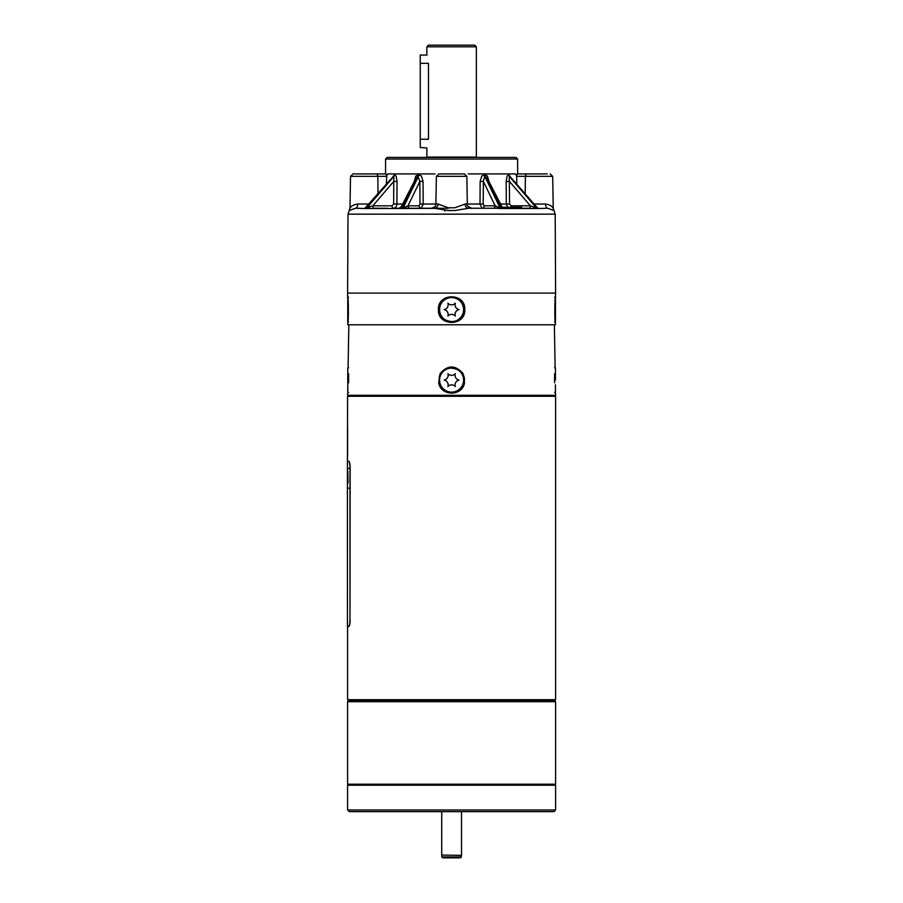 <?xml version="1.0" encoding="UTF-8"?>
<svg xmlns="http://www.w3.org/2000/svg" width="903" height="903" viewBox="0 0 903 903"><rect width="100%" height="100%" fill="white"/><g stroke="black" fill="none" stroke-linecap="round" stroke-linejoin="round"><path stroke-width="1.35" d="M348.626 367.735L347.779 368.085L347.779 392.116L348.626 392.466M347.599 426.656L347.599 456.365M350.15 619.797C350.014 623.815 349.608 626.016 348.897 626.4L348.739 626.4C349.438 626.016 349.856 623.815 349.992 619.797L349.992 467.923C349.856 463.916 349.438 461.715 348.739 461.32L348.897 461.32C349.608 461.715 350.014 463.916 350.15 467.923L349.992 619.797M349.958 488.23L347.407 488.23L347.441 626.4L348.897 626.4M554.623 395.288L555.605 396.282L347.599 396.282L347.441 461.32L348.739 461.32M347.599 461.32L348.897 461.32M347.7 475.068L347.7 473.307M347.779 480.78L347.779 475.068L347.745 480.78M347.79 482.236L347.779 481.649L347.757 482.236M348.095 481.559L347.802 482.755M348.039 481.57L347.779 470.474M347.497 483.579L347.441 480.069M347.644 476.287A105.041 9.82 179.1 0 1 347.565 476.152L347.486 474.82M347.542 475.102L347.531 476.152A105.075 9.831 179.1 0 0 347.644 476.332L347.463 473.544M347.452 477.574L347.441 476.761L347.418 477.574M347.542 479.764L347.531 479.516A122.65 48.209 175.7 0 1 347.474 478.759M347.542 481.57L347.463 483.229M349.992 468.42L347.407 468.42L347.441 461.32M347.903 483.444L347.768 482.755M347.745 475.068L347.745 473.307M347.531 479.516L347.497 479.516A122.695 48.22 175.7 0 1 347.441 478.759M347.463 475.08L347.486 477.044A122.424 47.994 175.7 0 0 347.553 477.698L347.429 483.229M347.407 480.441L347.407 468.42M347.407 481.446L347.407 482.371M347.599 809.98L347.599 785.215L555.605 785.215L555.605 809.98L553.957 811.628L349.258 811.628L347.599 809.98L555.605 809.98M397.422 811.628L400.966 811.628M397.343 811.628L401.733 811.628M516.832 811.628L520.704 811.628M416.091 811.628L422.085 811.628M432.481 811.628L443.215 811.628M480.881 699.701L347.599 699.701L348.592 700.694L554.623 700.694L555.605 699.701L480.881 699.701M554.623 785.215L555.605 784.222L347.599 784.222L348.592 785.215M554.623 700.694L555.605 701.687L347.599 701.687L347.599 784.222M554.623 321.976L555.458 321.626L555.458 297.606L554.623 297.245M444.174 309.616A4.955 4.955 0 0 0 447.888 303.182A4.955 4.955 0 0 0 455.315 303.182A4.955 4.955 0 0 0 459.04 309.616A4.955 4.955 0 0 0 455.315 316.05A4.955 4.955 0 0 0 447.888 316.05A4.955 4.955 0 0 0 444.174 309.616M348.592 297.245L347.745 297.606L347.745 321.626L348.592 321.976M347.745 316.05L347.745 309.616M347.745 304.853L347.745 303.182M554.577 373.763C555.232 364.756 555.232 364.756 554.577 373.763L554.577 382.827C555.763 396.485 555.763 396.485 554.577 382.827L554.577 373.763M440.021 373.763C447.741 364.756 455.462 364.756 463.194 373.763L464.526 382.827C462.415 396.485 440.799 396.485 438.689 382.827L440.021 373.763M348.626 373.763C347.982 364.756 347.982 364.756 348.626 373.763L348.626 382.827C347.441 396.485 347.441 396.485 348.626 382.827L348.626 373.763M347.644 393.313L347.599 395.288L555.605 395.288L555.571 393.313M427.074 55.06L420.245 55.06L420.245 147.505L426.905 148.002M426.848 54.394L426.848 46.798L476.366 46.798L476.366 157.077L426.848 157.077L426.848 148.16M420.245 139.243L428.485 139.243C426.69 150.745 426.69 150.745 428.485 139.243L428.485 63.312C426.69 51.81 426.69 51.81 428.485 63.312L420.245 63.312M426.848 46.798L428.496 45.15L474.718 45.15L476.366 46.798M555.345 321.942L555.447 324.798L347.768 324.798L347.757 322.822C348.682 323.624 348.535 295.597 347.621 296.41L347.599 293.103L555.605 293.103L555.447 297.493M489.031 181.684L487.451 176.096L484.877 174.595L481.739 176.096L480.159 181.424L480.012 204.033L465.079 204.033L454.909 207.78L448.294 207.792L438.124 204.033A4.289 3.68 -90 0 1 434.445 208.254L431.6 208.254C438.282 205.579 434.535 205.602 435.889 204.033L423.202 204.033L423.055 181.424L419.839 181.424L420.008 204.033L419.116 205.816L408.009 205.816L403.156 207.893A2.472 1.242 -89.8 0 1 402.636 208.514L448.452 208.254M466.84 176.345L464.356 173.918L438.847 173.918L436.375 176.345L466.84 176.345L467.314 204.033C466.275 205.105 467.709 206.505 471.614 208.254L481.954 208.254L480.012 204.033L483.207 204.033L483.365 181.424L484.73 176.299L487.202 178.139L502.057 206.99L501.526 207.893L500.059 207.893L495.194 205.816L484.087 205.816L483.207 204.033M465.079 204.033A4.289 3.68 -90 0 0 468.77 208.254L496.548 208.254A2.472 1.106 90 0 0 497.147 207.848A2.472 1.106 90 0 0 497.508 206.99M552.873 207.78L552.884 207.792C551.88 205.929 549.419 204.676 545.525 204.033A4.289 2.201 -90 0 0 547.737 208.254L553.855 210.512M349.348 210.512L355.477 208.254L358.852 208.254L355.477 208.254A4.289 2.201 90 0 0 357.69 204.033C353.795 204.665 351.335 205.918 350.33 207.78L350.33 207.792M381.585 208.254L372.679 208.254M423.055 181.424L421.464 176.096L418.834 174.595A2.472 1.23 -90.3 0 1 418.484 176.299L403.156 207.893L401.688 207.893L401.146 206.99L416.012 178.139L417.965 176.299L419.839 181.424L408.009 205.816A2.472 2.145 90 0 0 410.154 208.254L402.93 208.254M347.757 297.493L347.621 296.41M438.395 309.616C437.583 292.572 465.632 292.572 464.808 309.616C465.609 326.649 437.605 326.649 438.395 309.616M555.447 322.822C554.532 323.624 554.679 295.597 555.593 296.41M491.887 208.254L499.517 208.254M510.827 177.451L508.66 174.595L507.102 176.096L506.177 181.424L506.301 204.033L507.588 207.261M394.6 208.254L401.463 208.254M394.611 207.961L393.313 208.254C395.469 208.006 396.677 206.595 396.914 204.033L397.038 181.424L396.112 176.096L394.555 174.595L392.387 177.451M386.394 184.302L386.732 175.611L385.863 173.918L375.851 173.918L385.57 173.918L385.57 159.052L517.633 159.052L517.633 173.918M375.58 173.918L353.005 173.918L350.533 176.345L386.529 176.345L387.703 173.918L434.986 173.918M530.535 208.254L521.528 208.254L521.528 207.261L502.249 207.261M393.065 176.683L393.934 176.299L393.753 181.424L397.038 181.424M355.477 208.254L365.105 208.514A2.472 2.145 89.6 0 0 365.997 207.893L366.844 206.99M374.079 208.254L387.579 208.254L374.079 208.254A2.472 1.242 90 0 1 372.871 206.234A2.472 1.242 90 0 1 372.849 205.816L365.997 207.893L393.629 176.299A2.472 2.145 90.5 0 0 394.261 174.595M365.105 208.514L402.636 208.514M365.952 208.514A2.472 2.145 90.4 0 0 366.844 207.893L393.934 176.299A2.472 2.133 89.5 0 0 394.555 174.595M493.049 208.254A2.472 2.145 90 0 0 495.194 205.816L483.365 181.424L480.159 181.424M496.548 208.254L500.567 208.514A2.472 1.242 89.8 0 1 500.059 207.893L484.73 176.299A2.472 1.23 90.3 0 1 484.38 174.595M500.567 208.514L502.034 208.514A2.472 1.23 90.2 0 1 501.526 207.893L485.25 176.299A2.472 1.253 89.7 0 1 484.877 174.595M484.087 205.816A2.472 2.145 -90 0 1 481.954 208.254M502.034 208.514L537.262 208.514A2.472 2.145 89.6 0 1 536.371 207.893L530.366 205.816L511.132 205.816L509.574 204.033L509.281 176.299L510.15 176.683M537.262 208.514L538.098 208.514A2.472 2.145 90.4 0 1 537.217 207.893L536.371 206.99L537.217 207.893L536.371 207.893L509.281 176.299A2.472 2.133 90.5 0 1 508.66 174.595M506.177 181.424L509.45 181.424L530.366 205.816A2.472 1.242 90 0 1 530.343 206.234A2.472 1.242 90 0 1 529.124 208.254L521.528 208.254M538.098 208.514L547.737 208.254M511.132 205.816A2.472 1.242 -90 0 1 511.109 206.234A2.472 1.242 -90 0 1 510.884 207.261M420.008 204.033L423.202 204.033L421.261 208.254L434.445 208.254L406.666 208.254A2.472 1.106 -90 0 1 406.068 207.848A2.472 1.106 -90 0 1 405.695 206.99M418.834 174.595L418.337 174.595A2.472 1.253 -89.7 0 1 417.965 176.299L401.688 207.893A2.472 1.23 -90.2 0 1 401.18 208.514M468.228 173.918L515.511 173.918L516.505 175.701M547.274 173.918L517.34 173.918L516.493 175.656M418.337 174.595L415.752 176.096L414.184 181.684M516.821 184.302L516.674 176.345L525.399 176.345A2.472 1.964 -90 0 1 527.363 173.918L527.623 173.918M533.865 208.254L533.741 206.99M502.023 206.911L504.224 208.254A2.472 2.472 90 0 1 502.057 206.99M434.445 208.254L448.306 210.523L454.909 210.512L468.77 208.254M401.146 206.99A2.472 2.472 -90 0 1 399.002 208.254L401.192 206.911M421.261 208.254A2.472 2.145 90 0 1 419.116 205.816M369.338 208.254L369.474 206.99M394.408 208.254L393.313 208.254A2.472 1.242 90 0 1 392.105 206.234A2.472 1.242 90 0 1 392.083 205.816L372.849 205.816L393.753 181.424L393.64 204.033L392.083 205.816M353.005 173.918L355.94 173.918M538.583 208.322L537.195 207.6M525.162 193.829L525.399 176.345L552.681 176.345L553.234 208.232L555.198 214.158L348.016 214.158L347.599 293.103M439.4 304.559A13.206 13.206 0 0 0 439.411 314.673M463.803 314.673A13.206 13.206 0 0 0 463.803 304.559M517.633 159.052L515.985 157.404L387.229 157.404L385.57 159.052M512.452 208.254L512.452 207.261M518.074 208.254L518.074 207.261M507.779 208.254L507.779 207.261M519.09 208.254L519.09 207.261M519.033 208.254L519.033 207.261M459.04 380.107A4.955 4.955 0 0 0 455.315 386.54A4.955 4.955 0 0 0 447.888 386.54A4.955 4.955 0 0 0 444.174 380.107A4.955 4.955 0 0 0 447.888 373.673A4.955 4.955 0 0 0 455.315 373.673A4.955 4.955 0 0 0 459.04 380.107M554.577 392.466L555.424 392.116L555.424 384.859M555.424 380.107L555.424 368.085L554.577 367.735M461.354 856.947L460.372 857.85L442.842 857.85L441.849 856.947L461.354 856.947L461.501 855.355L441.702 855.062L461.501 855.355M457.053 857.85L446.161 857.85M463.611 309.616A12.01 12.01 0 0 1 445.597 320.012A12.01 12.01 0 0 1 445.597 299.209A12.01 12.01 0 0 1 463.611 309.616M463.973 309.616A12.36 12.36 0 0 0 445.427 298.904A12.36 12.36 0 0 0 445.427 320.317A12.36 12.36 0 0 0 463.973 309.616M375.851 173.918A2.472 1.964 -90 0 1 377.815 176.345L378.052 193.829M438.124 204.033L435.889 204.033L436.375 176.345M545.525 204.033L534.079 204.033M369.135 204.033L357.69 204.033M509.574 204.033L500.544 204.033M402.67 204.033L393.64 204.033M508.942 174.595A2.472 2.145 89.5 0 0 509.574 176.299L537.217 207.893M439.592 380.107A12.01 12.01 0 0 1 457.607 369.699A12.01 12.01 0 0 1 457.607 390.502A12.01 12.01 0 0 1 439.592 380.107M439.242 380.107A12.36 12.36 0 0 0 457.787 390.807A12.36 12.36 0 0 0 457.787 369.395A12.36 12.36 0 0 0 439.242 380.107M347.407 488.23L347.407 480.994M347.599 626.4L347.599 699.701M555.605 396.282L555.605 699.701M348.592 395.288L347.599 396.282M555.605 701.687L555.605 784.222M348.592 700.694L347.599 701.687M464.108 309.616C464.334 330.193 430.539 321.513 440.641 303.589C446.534 291.601 465.632 298.419 464.108 309.616M348.84 324.798L348.095 366.9M554.374 324.798L555.108 366.9M393.076 176.672L364.914 208.254M537.206 207.6L510.139 176.672M552.681 176.345L550.198 173.918M350.533 176.345L349.98 208.232L348.016 214.158M555.198 214.158L555.605 293.103M444.739 211.099L444.727 209.981M439.095 380.107C438.881 359.518 472.675 368.198 462.562 386.123C456.681 398.11 437.583 391.292 439.095 380.107M441.702 811.628L441.702 855.062M461.512 811.628L461.512 855.062M441.849 856.947L441.714 855.355"/></g></svg>
